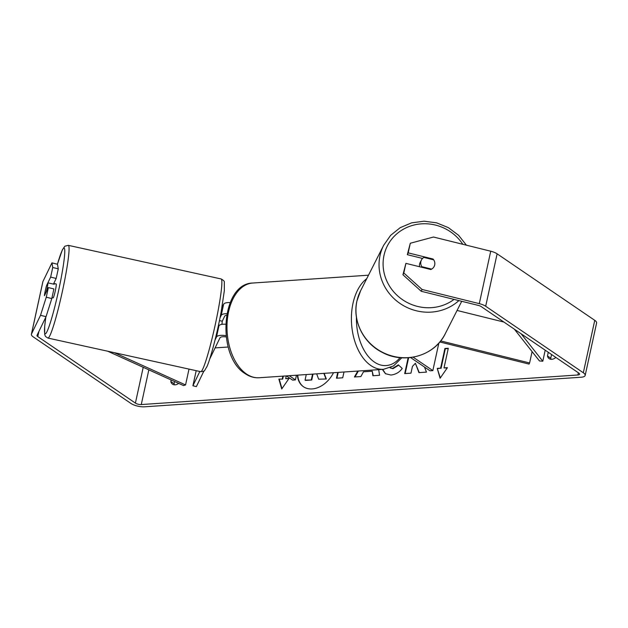 <?xml version="1.0" encoding="UTF-8"?>
<svg xmlns="http://www.w3.org/2000/svg" width="628" height="628" viewBox="0 0 628 628"><rect width="100%" height="100%" fill="white"/><g stroke="black" fill="none" stroke-linecap="round" stroke-linejoin="round"><path stroke-width="0.94" d="M439.812 341.977L529.066 364.083L529.608 362.96L440.668 340.925M529.608 362.96L532.089 351.609M503.907 322.054L457.066 310.452M413.13 357.175L432.841 370.599L438.839 343.1M410.571 357.552L430.015 370.795L432.841 370.599M419.583 266.743A7.136 6.751 -153.1 0 1 420.148 262.52L421.412 260.039A7.136 6.751 -153.1 0 1 423.861 257.417L433.728 259.859A7.136 6.751 -153.1 0 1 434.16 266.453M431.632 269.106L421.82 266.672A7.136 6.751 -153.1 0 1 421.412 260.039M421.82 266.672L421.545 267.23M297.766 375.136A24.076 17.254 -55.7 0 0 303.638 386.864M297.374 375.159A24.076 17.254 -55.7 0 0 303.434 386.722A24.076 17.254 -55.7 0 0 312.163 388.928A24.076 17.254 -55.7 0 0 333.499 372.71M215.09 347.904L228.215 347.009M46.048 316.677L40.522 315.303L46.268 297.193L51.794 298.567L46.048 316.677L37.021 335.336A4.286 1.468 -167.7 0 0 36.981 335.446A4.286 1.468 -167.7 0 0 37.774 336.592L135.405 403.105A4.286 1.468 -167.7 0 0 141.269 404.558L577.87 374.987A4.286 1.468 -167.7 0 0 579.589 374.217A4.286 1.468 -167.7 0 0 578.796 373.071L481.158 306.558A4.286 1.468 -167.7 0 0 478.426 305.436L421.2 291.266L402.948 274.781L405.916 263.36L403.82 272.976L422.071 289.461L421.2 291.266M408.145 357.779L404.691 373.589L410.963 373.165L412.439 366.391L415.383 363.274L418.947 372.624L426.475 372.114L424.489 367.035M378.708 369.649L379.555 375.293L372.875 375.748L372.255 371.203L363.486 371.8L360.88 376.557L354.412 376.996L357.779 371.07M178.674 383.378A7.136 5.118 124.3 0 1 172.512 384.179A7.136 5.118 124.3 0 1 170.816 381.479L171.146 379.964M548.275 352.277L547.475 355.966A7.136 5.118 -55.7 0 0 549.17 358.666A7.136 5.118 -55.7 0 0 555.843 357.434M447.411 367.678L440.095 378.237L437.229 368.369L440.62 368.141L444.907 348.477L448.306 348.25L444.02 367.906L447.411 367.678M283.346 376.109L282.679 379.147L278.879 379.092L281.736 388.968L289.053 378.401L285.661 378.637L286.258 375.913M282.27 378.865L282.859 376.141M343.987 372.004L342.723 377.789L336.451 378.213L337.715 372.428M390.09 367.757L392.555 368.401L398.356 364.868L402.226 368.448C399.526 372.255 395.75 374.453 390.914 375.042L385.443 373.691L382.342 369.405M40.522 315.303L31.494 333.97A9.993 3.415 -167.7 0 0 31.4 334.229A9.993 3.415 -167.7 0 0 33.245 336.898L130.883 403.411A9.993 3.415 -167.7 0 0 144.558 406.803L581.167 377.224A9.993 3.415 -167.7 0 0 585.17 375.434A9.993 3.415 -167.7 0 0 583.326 372.765L485.687 306.252A9.993 3.415 -167.7 0 0 479.297 303.638L422.071 289.461M174.474 384.831A7.136 5.118 124.3 0 1 174.105 383.724L174.584 381.526M551.565 354.522L550.764 358.211A7.136 5.118 -55.7 0 0 551.133 359.318M51.951 262.873L57.478 264.247L58.271 268.839L52.744 267.473L51.951 262.873L42.924 281.54A9.993 3.415 -167.7 0 0 42.83 281.807L31.4 334.229M585.17 375.434L596.6 323.004A9.993 3.415 -167.7 0 0 594.755 320.335L497.117 253.822A9.993 3.415 -167.7 0 0 490.727 251.208L433.501 237.031L410.304 243.248L407.329 254.67L408.208 252.872L410.304 243.248M434.764 262.614A7.136 6.688 -154.2 0 1 434.215 266.358A7.136 6.688 -154.2 0 1 430.784 269.514L405.916 263.36M408.208 252.872L433.077 259.034A7.136 6.688 -154.2 0 1 433.697 259.851M402.948 274.781L403.82 272.976M422.558 258.446L407.329 254.67M53.451 284.091L56.175 278.455L58.271 268.839M51.794 298.567L53.89 288.943L48.364 287.577L46.268 297.193M45.718 288.911A7.136 0.549 -76.1 0 0 45.145 291.345A7.136 0.549 -76.1 0 0 44.439 295.686L48.364 287.577M56.175 278.455L50.648 277.089L52.744 267.473M50.648 277.089L46.723 285.198A7.136 0.549 -76.1 0 0 46.566 285.724M170.816 381.479L174.105 383.724M432.786 259.623L433.077 259.034M547.475 355.966L550.764 358.211M324.134 373.346L326.325 378.99L318.655 379.202L316.677 373.856M318.655 379.202L326.325 378.99M313.034 374.1L311.747 379.979L305.467 380.403L305.059 380.121L306.268 374.555M311.747 379.979L305.059 380.121M312.556 374.131L311.339 379.697M323.836 373.37L325.908 378.708M440.322 377.907L437.229 368.369M437.645 368.652L440.62 368.141M441.037 368.416L445.323 348.76L444.907 348.477M448.235 348.556L445.323 348.76M447.183 368L444.02 367.906M288.833 378.731L285.661 378.637M282.679 379.147L278.879 379.092M279.287 379.375L281.972 388.63M355.001 376.957L358.376 371.03M373.244 375.725L372.255 371.203M336.93 378.182L338.194 372.396M419.245 372.608L415.383 363.274M408.624 357.74L405.17 373.558M385.655 373.833L382.664 369.382M390.388 367.953L392.963 368.683L398.764 365.151M226.881 313.694A10.707 3.666 -167.7 0 0 221.213 315.374L220.004 317.886M221.896 307.846L223.647 304.227A10.707 3.666 12.3 0 1 230.201 302.586M203.919 370.991L196.36 386.62L192.906 385.765L196.195 370.677M192.906 385.765L199.822 371.478M215.019 340.054L216.503 337.001A10.707 3.666 12.3 0 1 226.049 335.682M217.83 328.122L218.929 325.854A10.707 3.666 12.3 0 1 225.648 324.221M209.713 359.028L219.957 337.856A7.136 2.441 12.3 0 1 226.198 336.953M226.598 315.232A7.136 2.441 -167.7 0 0 224.667 316.229L222.257 321.214A7.136 0.62 -77.6 0 1 221.872 324.362M286.423 375.905L292.585 380.105L295.411 379.909L296.44 375.222M289.249 375.709L295.411 379.909M51.991 297.664L53.105 297.908A7.136 0.62 -77.6 0 0 55.727 288.684A7.136 0.62 -77.6 0 0 56.175 283.966L54.087 283.511A7.136 0.62 -77.6 0 0 53.678 284.139M46.276 291.887A7.136 0.62 -77.6 0 0 47.39 286.855A7.136 0.62 -77.6 0 0 47.948 282.875L46.394 286.093A7.136 0.62 -77.6 0 0 45.216 291.361A7.136 0.62 -77.6 0 0 44.666 295.215M47.948 282.875L54.196 284.256A7.136 0.62 -77.6 0 0 54.087 283.511M219.447 320.602L222.281 321.222M107.694 351.209L183.478 385.553L185.55 384.948L189.004 369.099M114.32 352.669L185.55 384.948M521.099 333.766L542.804 361.218L545.206 350.189M514.324 329.151L539.483 360.974L542.804 361.218M461.713 301.299L445.236 333.782A47.469 44.894 -153.1 0 1 387.79 354.616A47.469 44.894 -153.1 0 1 356.963 300.93A47.469 44.894 -153.1 0 1 360.566 290.835L383.653 245.312A47.469 44.894 26.9 0 0 380.05 255.408A47.469 44.894 26.9 0 0 403.427 305.601A47.469 44.894 26.9 0 0 458.887 300.6M454.052 299.399A43.897 41.519 -153.1 0 1 403.969 300.639A43.897 41.519 -153.1 0 1 384.03 255.227A43.897 41.519 -153.1 0 1 418.468 224.157A43.897 41.519 -153.1 0 1 462.812 244.292M141.269 404.558L148.836 369.853M577.87 374.987L578.357 372.773M479.297 303.638L490.727 251.208M135.405 403.105L143.215 367.309M37.774 336.592L38.889 331.474M31.494 333.97L42.924 281.54M583.326 372.765L594.755 320.335M485.687 306.252L497.117 253.822M392.963 368.683L392.555 368.401M221.213 315.374L223.647 304.227M216.503 337.001L218.929 325.854M252.731 283.032A47.469 28.849 86.1 0 0 227.155 321.834A47.469 28.849 86.1 0 0 246.435 373.974A47.469 28.849 86.1 0 0 259.144 377.75C254.238 378.032 249.567 376.659 245.14 373.644C216.401 356.359 220.773 283.518 252.731 283.032L368.503 275.19M259.144 377.75L383.567 369.319A47.469 28.849 -93.9 0 1 370.858 365.543A47.469 28.849 -93.9 0 1 351.484 322.345A47.469 28.849 -93.9 0 1 366.728 278.683M356.421 317.132A43.897 26.682 86.1 0 0 374.398 362.073A43.897 26.682 86.1 0 0 400.067 357.654M47.916 338.068L200.717 371.674A47.469 4.106 -77.6 0 0 218.159 310.334A47.469 4.106 -77.6 0 0 221.103 278.95L68.311 245.344A47.469 4.106 102.4 0 1 65.359 276.72A47.469 4.106 102.4 0 1 47.916 338.068L45.538 336.49L44.698 334.575L44.674 326.372L45.82 317.14M45.852 317.077A43.897 3.799 -77.6 0 0 48.23 328.734A43.897 3.799 -77.6 0 0 61.34 277.081A43.897 3.799 -77.6 0 0 64.519 248.688A43.897 3.799 -77.6 0 0 57.423 264.231L62.36 249.858L64.857 246.2L68.311 245.344M383.653 245.312L390.64 235.351L400.185 227.681L411.591 222.854L424.026 221.197L436.593 222.838L448.384 227.65L458.573 235.28L466.408 245.179M360.566 290.835L356.932 301.016C352.277 320.539 363.117 342.684 381.832 352.167C404.149 364.656 434.772 355.872 445.236 333.782M390.184 367.82L390.592 368.102M383.567 369.319L393.552 365.928L401.755 357.795M200.717 371.674C205.584 371.007 203.598 371.619 206.659 367.16C209.823 361.179 217.045 334.347 221.119 312.116L224.345 290.638L224.322 282.435C224.659 281.454 223.584 280.292 221.103 278.95"/></g></svg>
